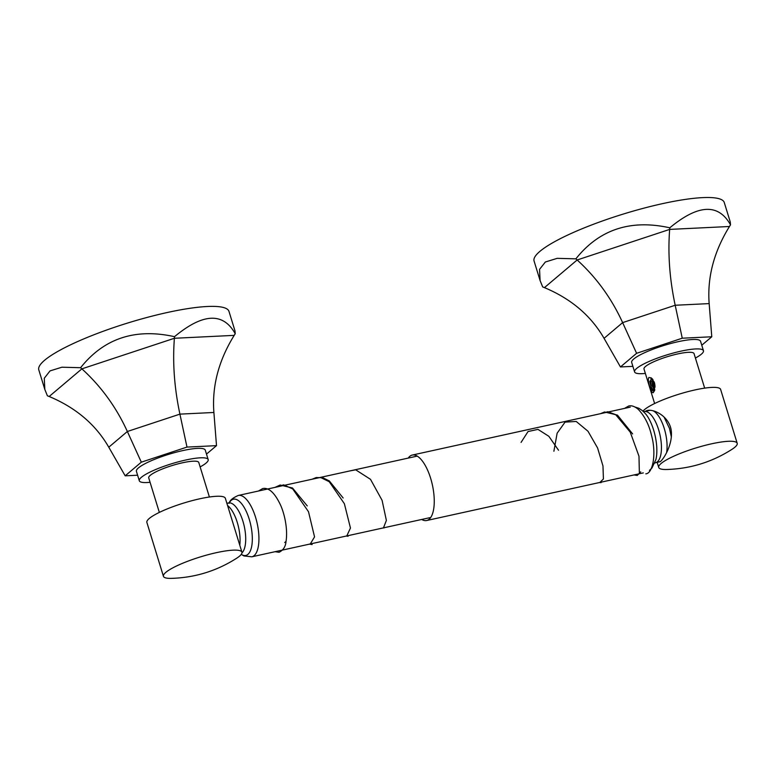<?xml version="1.0" encoding="UTF-8"?>
<svg xmlns="http://www.w3.org/2000/svg" width="776" height="776" viewBox="0 0 776 776"><rect width="100%" height="100%" fill="white"/><g stroke="black" fill="none" stroke-linecap="round" stroke-linejoin="round"><path stroke-width="1.16" d="M275.422 487.289L283.609 484.855L292.736 488.948L308.499 511.723L314.552 536.895L310.293 543.957M312.456 479.151L320.478 477.415L329.257 481.731L344.379 503.721L350.451 528.029L346.785 535.935M349.801 470.935L355.612 469.771L370.491 479.316L382.083 500.316L386.38 520.434L383.46 527.874M521.065 442.407L528.039 431.553L537.952 429.37L548.865 436.316L558.526 450.225M553.899 451.244L557.129 433.202L565.064 422.115L576.209 421.455L587.975 431.223L597.598 447.985L602.971 465.969L603.418 478.986L599.877 482.449M600.721 413.637L607.812 411.746L615.62 414.617L630.257 432.174L638.978 456.23L639.366 473.088L640.733 471.886L639.366 473.088M421.717 519.464A33.513 13.231 -102.4 0 0 426.664 520.521A33.513 13.231 -102.4 0 0 430.651 478.336A33.513 13.231 77.6 0 0 412.279 455.056L630.267 407.138M408.225 458.092A33.513 13.231 77.6 0 1 412.279 455.056M734.804 447.277A41.05 7.692 162.9 0 0 737.2 443.309A41.05 7.692 162.9 0 0 703.803 445.705A41.05 7.692 162.9 0 0 661.123 463.476A41.05 7.692 -17.1 0 0 658.727 467.443A41.05 7.692 -17.1 0 0 666.526 469.499C690.165 468.82 711.961 462.118 731.904 449.382A41.05 7.692 -17.1 0 0 734.804 447.277M737.2 443.309L720.623 389.426A41.05 7.692 162.9 0 0 687.226 391.822A41.05 7.692 162.9 0 0 644.546 409.592A41.05 7.692 -17.1 0 0 643.013 411.115M657.728 462.224L660.512 461.468C665.032 457.423 673.665 441.854 670.93 428.73C667.583 414.229 650.104 407.196 645.137 411.522M654.488 382.801L654.944 385.42L653.518 392.423C651.51 395.071 646.728 379.542 648.92 377.475L651.365 377.931L654.488 382.801M654.624 403.53L643.993 368.998A26.18 4.908 -17.1 0 1 645.525 366.466A26.18 4.908 -17.1 0 1 672.743 355.136A26.18 4.908 -17.1 0 1 694.045 353.604L704.666 388.136M652.16 378.678L649.822 381.423L651.617 390.047L654.081 391.366L654.682 390.464M652.732 379.377L652.102 381.394L653.557 388.883L654.702 389.94M654.672 390.018L652.063 385.769L652.597 379.202M654.09 381.792L655.022 387.243M655.012 386.332L654.372 382.49M653.79 391.521L650.851 386.303L650.986 378.795M654.75 389.707L652.926 379.639M651.685 390.144L649.851 381.181M653.809 389.242L652.179 380.938M654.934 385.303L654.566 383.082M165.851 572.348A41.05 7.692 162.9 0 0 163.445 576.325A41.05 7.692 162.9 0 0 171.244 578.372C194.892 577.693 216.688 570.99 236.631 558.254A41.05 7.692 162.9 0 0 239.522 556.149A41.05 7.692 -17.1 0 0 241.928 552.182A41.05 7.692 -17.1 0 0 208.531 554.578A41.05 7.692 -17.1 0 0 165.851 572.348M241.928 552.182L225.35 498.299A41.05 7.692 -17.1 0 0 191.953 500.695A41.05 7.692 -17.1 0 0 149.273 518.465A41.05 7.692 162.9 0 0 146.877 522.442L163.445 576.325M159.342 512.403L148.72 477.87A26.18 4.908 -17.1 0 1 150.253 475.339A26.18 4.908 -17.1 0 1 177.471 464.009A26.18 4.908 -17.1 0 1 198.772 462.477L209.394 497.009M620.46 366.951L636.601 353.303L622.633 322.622C611.556 298.353 596.395 277.478 577.15 259.979L575.879 258.835L557.178 258.34L545.334 262.016L539.543 269.379L540.106 280.611L542.676 286.916L544.442 287.624C571.155 298.818 591.031 315.716 604.058 338.336L620.46 366.951L632.877 366.35M701.766 345.233L711.776 336.774L682.259 338.21L636.601 353.303M711.776 336.774L709.167 303.6C707.159 277.342 713.93 251.637 729.459 226.495L730.507 224.846C718.45 203.244 698.216 204.233 669.795 227.804C630.568 219.104 599.256 229.444 575.879 258.835M730.274 222.052L730.507 224.846M682.259 338.21L675.188 305.259C669.62 279.166 667.777 253.888 669.659 229.405L669.795 227.804M540.067 280.466L534.072 261.008A99.493 18.643 -17.1 0 1 652.344 206.009A99.493 18.643 -17.1 0 1 724.26 202.497L730.294 222.101M645.36 373.431A36.026 6.751 -17.1 0 1 634.584 371.898A36.026 6.751 -17.1 0 1 681.047 351.14A36.026 6.751 162.9 0 1 703.454 350.713L700.553 341.265A36.026 6.751 -17.1 0 0 678.137 341.692A36.026 6.751 -17.1 0 0 631.683 362.46L634.584 371.898M695.412 358.037A36.026 6.751 162.9 0 0 703.454 350.713M125.179 475.824L141.319 462.176L127.361 431.495C116.284 407.225 101.113 386.351 81.878 368.852L80.597 367.708L61.905 367.213L50.052 370.889L44.271 378.251L44.833 389.484L47.394 395.789L49.169 396.497C75.883 407.691 95.749 424.588 108.776 447.209L125.179 475.824L137.604 475.222M206.494 454.105L216.504 445.647L186.987 447.083L141.319 462.176M216.504 445.647L213.895 412.473C211.887 386.215 218.648 360.51 234.187 335.368L235.225 333.719C223.178 312.117 202.943 313.106 174.513 336.677C135.286 327.976 103.984 338.317 80.597 367.708M235.002 330.925L235.225 333.719M186.987 447.083L179.916 414.132C174.348 388.039 172.505 362.761 174.387 338.278L174.513 336.677M44.785 389.339L38.8 369.88A99.493 18.643 -17.1 0 1 157.062 314.881A99.493 18.643 -17.1 0 1 228.978 311.37L235.012 330.974M150.088 482.303A36.026 6.751 -17.1 0 1 139.311 480.771A36.026 6.751 -17.1 0 1 185.765 460.013A36.026 6.751 162.9 0 1 208.181 459.586L205.271 450.138A36.026 6.751 -17.1 0 0 182.864 450.575A36.026 6.751 -17.1 0 0 136.411 471.333L139.311 480.771M200.13 466.91A36.026 6.751 162.9 0 0 208.181 459.586M258.515 491.004L262.686 488.56C268.612 487.338 274.384 492.479 280.029 503.993C284.026 512.082 288.09 528.272 286.034 541.386L284.705 542.521M634.972 407.022L638.89 408.283L642.78 410.911L645.981 414.306A29.847 11.786 77.6 0 1 653.635 430.079A29.847 11.786 -102.4 0 1 655.914 459.508L651.995 467.957L649.463 470.392M654.42 463.224L655.516 462.709A26.18 10.34 -102.4 0 0 658.63 429.749A26.18 10.34 77.6 0 0 644.274 411.571L643.071 411.561M649.91 410.329A26.18 10.34 77.6 0 1 650.142 410.281L644.274 411.571M653.149 410.814A26.18 10.34 77.6 0 1 664.266 428.507A26.18 10.34 -102.4 0 1 666.623 452.524M239.784 545.218A26.18 10.34 77.6 0 0 237.252 522.384A26.18 10.34 -102.4 0 0 227.591 505.574M226.893 503.314L228.532 502.955A26.18 10.34 -102.4 0 1 242.898 521.142A26.18 10.34 77.6 0 1 241.966 552.881M241.268 554.374A28.799 11.368 77.6 0 0 251.492 547.284A28.799 11.368 77.6 0 0 249.222 519.202A28.799 11.368 -102.4 0 0 229.492 502.547M417.226 456.113L238.329 495.447A31.418 12.406 -102.4 0 1 255.556 517.262A31.418 12.406 77.6 0 1 251.822 556.809L243.936 555.936L241.249 554.394M709.167 303.6L675.188 305.259L622.633 322.622L604.058 338.336M729.459 226.495L669.659 229.405L577.15 259.979L544.442 287.624M213.895 412.473L179.916 414.132L127.361 431.495L108.776 447.209M234.187 335.368L174.387 338.278L81.878 368.852L49.169 396.497M275.092 551.697L279.079 552.289C283.288 550.194 285.607 546.556 286.034 541.386M307.248 505.903L292.494 487.997L280.175 485.029M343.157 498.008L329.315 480.926L322.806 477.744L316.259 477.521L312.136 479.219M356.145 469.732L349.578 470.983M280.087 485.048L275.024 487.376M309.508 544.131L312.136 544.558M346.164 536.07L348.133 536.226M383.131 527.952L384.13 527.884M624.467 408.418L628.715 405.993C631.664 405.285 634.875 406.43 638.347 409.427C644.652 416.169 649.037 424.782 651.481 435.278C656.612 453.504 652.907 473.467 645.807 473.845M634.021 474.941L637.232 475.445L640.733 471.886M632.653 433.93L617.444 415.121L604.591 411.978L600.401 413.705M568.663 420.631L567.596 420.922M599.373 482.556L601.109 482.604M426.664 520.521L639.046 473.835M639.831 473.661L643.314 472.894M655.516 462.709L660.269 461.662M664.043 417.013L669.484 428.41L671.356 436.985M228.532 502.955L229.628 502.441L229.065 503.372C229.609 500.53 232.693 497.882 238.329 495.447M430.709 517.485L251.822 556.809M657.156 462.35L658.727 467.443"/></g></svg>
